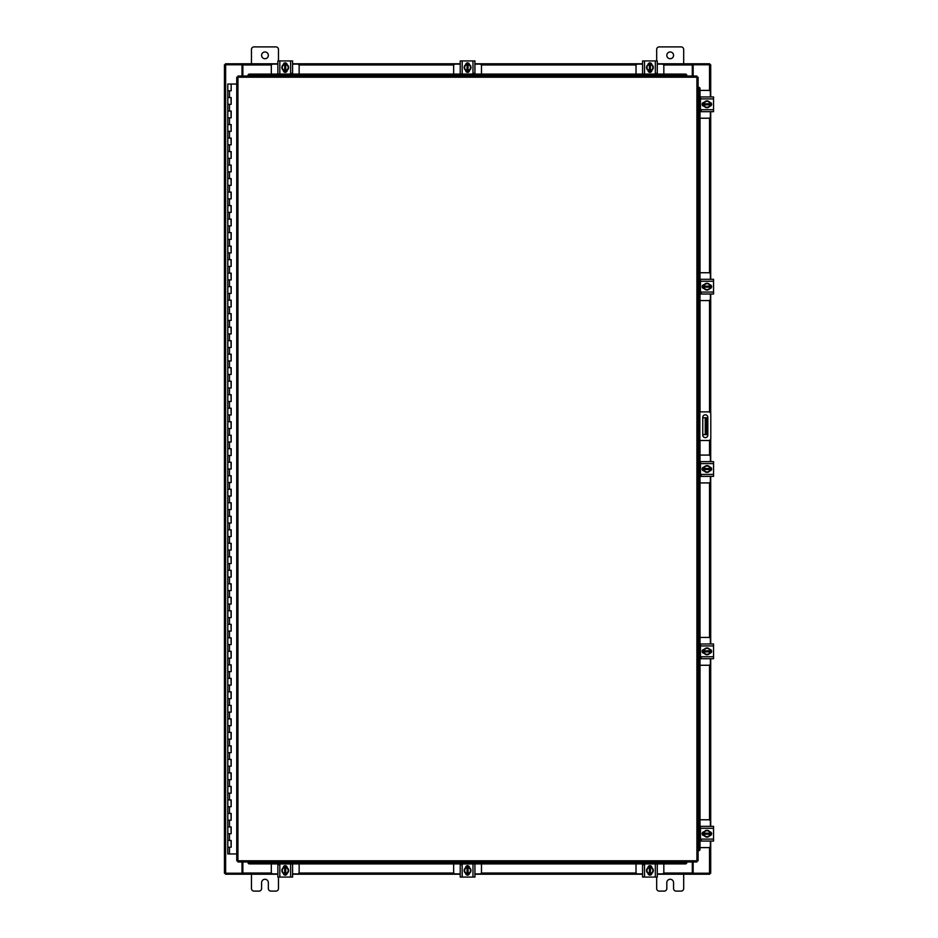 <?xml version="1.0" encoding="UTF-8"?>
<svg xmlns="http://www.w3.org/2000/svg" width="938" height="938" viewBox="0 0 938 938"><rect width="100%" height="100%" fill="white"/><g stroke="black" fill="none" stroke-linecap="round" stroke-linejoin="round"><path stroke-width="1.41" d="M227.887 840.448L231.17 840.448L227.887 840.448M230.959 847.202L227.793 847.202L231.17 847.202L230.959 840.448M227.887 826.941L231.17 826.941L227.887 826.941M230.959 833.694L227.793 833.694L231.17 833.694L230.959 826.941M227.887 813.434L231.17 813.434L227.887 813.434M230.959 820.187L227.793 820.187L231.17 820.187L230.959 813.434M227.887 799.926L231.17 799.926L227.887 799.926M230.959 806.68L227.793 806.68L231.17 806.68L230.959 799.926M227.887 786.419L231.17 786.419L227.887 786.419M230.959 793.173L227.793 793.173L231.17 793.173L230.959 786.419M227.887 772.912L231.17 772.912L227.887 772.912M230.959 779.666L227.793 779.666L231.17 779.666L230.959 772.912M227.887 759.405L231.17 759.405L227.887 759.405M230.959 766.158L227.793 766.158L231.17 766.158L230.959 759.405M227.887 745.898L231.17 745.898L227.887 745.898M230.959 752.651L227.793 752.651L231.17 752.651L230.959 745.898M227.887 732.39L231.17 732.39L227.887 732.39M230.959 739.144L227.793 739.144L231.17 739.144L230.959 732.39M227.887 718.883L231.17 718.883L227.887 718.883M230.959 725.637L227.793 725.637L231.17 725.637L230.959 718.883M227.887 705.376L231.17 705.376L227.887 705.376M230.959 712.13L227.793 712.13L231.17 712.13L230.959 705.376M227.887 691.869L231.17 691.869L227.887 691.869M230.959 698.622L227.793 698.622L231.17 698.622L230.959 691.869M227.887 678.362L231.17 678.362L227.887 678.362M230.959 685.115L227.793 685.115L231.17 685.115L230.959 678.362M227.887 664.854L231.17 664.854L227.887 664.854M230.959 671.608L227.793 671.608L231.17 671.608L230.959 664.854M227.887 651.347L231.17 651.347L227.887 651.347M230.959 658.101L227.793 658.101L231.17 658.101L230.959 651.347M227.887 637.84L231.17 637.84L227.887 637.84M230.959 644.594L227.793 644.594L231.17 644.594L230.959 637.84M227.887 624.333L231.17 624.333L227.887 624.333M230.959 631.086L227.793 631.086L231.17 631.086L230.959 624.333M227.887 610.826L231.17 610.826L227.887 610.826M230.959 617.579L227.793 617.579L231.17 617.579L230.959 610.826M227.887 597.318L231.17 597.318L227.887 597.318M230.959 604.072L227.793 604.072L231.17 604.072L230.959 597.318M227.887 583.811L231.17 583.811L227.887 583.811M230.959 590.565L227.793 590.565L231.17 590.565L230.959 583.811M227.887 570.304L231.17 570.304L227.887 570.304M230.959 577.058L227.793 577.058L231.17 577.058L230.959 570.304M227.887 556.797L231.17 556.797L227.887 556.797M230.959 563.55L227.793 563.55L231.17 563.55L230.959 556.797M227.887 543.29L231.17 543.29L227.887 543.29M230.959 550.043L227.793 550.043L231.17 550.043L230.959 543.29M227.887 529.782L231.17 529.782L227.887 529.782M230.959 536.536L227.793 536.536L231.17 536.536L230.959 529.782M227.887 516.275L231.17 516.275L227.887 516.275M230.959 523.029L227.793 523.029L231.17 523.029L230.959 516.275M227.887 502.768L231.17 502.768L227.887 502.768M230.959 509.522L227.793 509.522L231.17 509.522L230.959 502.768M227.887 489.261L231.17 489.261L227.887 489.261M230.959 496.014L227.793 496.014L231.17 496.014L230.959 489.261M227.887 475.754L231.17 475.754L227.887 475.754M230.959 482.507L227.793 482.507L231.17 482.507L230.959 475.754M227.887 462.246L231.17 462.246L227.887 462.246M230.959 469L227.793 469L231.17 469L230.959 462.246M227.887 448.739L231.17 448.739L227.887 448.739M230.959 455.493L227.793 455.493L231.17 455.493L230.959 448.739M227.887 435.232L231.17 435.232L227.887 435.232M230.959 441.986L227.793 441.986L231.17 441.986L230.959 435.232M227.887 421.725L231.17 421.725L227.887 421.725M230.959 428.478L227.793 428.478L231.17 428.478L230.959 421.725M227.887 408.218L231.17 408.218L227.887 408.218M230.959 414.971L227.793 414.971L231.17 414.971L230.959 408.218M227.887 394.71L231.17 394.71L227.887 394.71M230.959 401.464L227.793 401.464L231.17 401.464L230.959 394.71M227.887 381.203L231.17 381.203L227.887 381.203M230.959 387.957L227.793 387.957L231.17 387.957L230.959 381.203M227.887 367.696L231.17 367.696L227.887 367.696M230.959 374.45L227.793 374.45L231.17 374.45L230.959 367.696M227.887 354.189L231.17 354.189L227.887 354.189M230.959 360.942L227.793 360.942L231.17 360.942L230.959 354.189M227.887 340.682L231.17 340.682L227.887 340.682M230.959 347.435L227.793 347.435L231.17 347.435L230.959 340.682M227.887 327.174L231.17 327.174L227.887 327.174M230.959 333.928L227.793 333.928L231.17 333.928L230.959 327.174M227.887 313.667L231.17 313.667L227.887 313.667M230.959 320.421L227.793 320.421L231.17 320.421L230.959 313.667M227.887 300.16L231.17 300.16L227.887 300.16M230.959 306.914L227.793 306.914L231.17 306.914L230.959 300.16M227.887 286.653L231.17 286.653L227.887 286.653M230.959 293.406L227.793 293.406L231.17 293.406L230.959 286.653M227.887 273.146L231.17 273.146L227.887 273.146M230.959 279.899L227.793 279.899L231.17 279.899L230.959 273.146M227.887 259.638L231.17 259.638L227.887 259.638M230.959 266.392L227.793 266.392L231.17 266.392L230.959 259.638M227.887 246.131L231.17 246.131L227.887 246.131M230.959 252.885L227.793 252.885L231.17 252.885L230.959 246.131M227.887 232.624L231.17 232.624L227.887 232.624M230.959 239.378L227.793 239.378L231.17 239.378L230.959 232.624M227.887 219.117L231.17 219.117L227.887 219.117M230.959 225.87L227.793 225.87L231.17 225.87L230.959 219.117M227.887 205.61L231.17 205.61L227.887 205.61M230.959 212.363L227.793 212.363L231.17 212.363L230.959 205.61M227.887 192.102L231.17 192.102L227.887 192.102M230.959 198.856L227.793 198.856L231.17 198.856L230.959 192.102M227.887 178.595L231.17 178.595L227.887 178.595M230.959 185.349L227.793 185.349L231.17 185.349L230.959 178.595M227.887 165.088L231.17 165.088L227.887 165.088M230.959 171.842L227.793 171.842L231.17 171.842L230.959 165.088M227.887 151.581L231.17 151.581L227.887 151.581M230.959 158.334L227.793 158.334L231.17 158.334L230.959 151.581M227.887 138.074L231.17 138.074L227.887 138.074M230.959 144.827L227.793 144.827L231.17 144.827L230.959 138.074M227.887 124.566L231.17 124.566L227.887 124.566M230.959 131.32L227.793 131.32L231.17 131.32L230.959 124.566M227.887 111.059L231.17 111.059L227.887 111.059M230.959 117.813L227.793 117.813L231.17 117.813L230.959 111.059M227.887 97.552L231.17 97.552L227.887 97.552M230.959 104.306L227.793 104.306L231.17 104.306L230.959 97.552M231.065 84.045L227.887 84.045M230.959 90.798L227.793 90.798L231.17 90.798L231.17 84.045L236.751 84.045M227.793 84.045L227.793 853.955L236.751 853.955M666.812 55.342A3.377 3.377 0 0 0 670.189 58.719A3.377 3.377 0 0 0 673.566 55.342A3.377 3.377 0 0 0 670.189 51.965A3.377 3.377 0 0 0 666.812 55.342M683.696 63.784L683.696 49.468A2.568 2.568 0 0 0 681.129 46.9L659.25 46.9A2.568 2.568 0 0 0 656.682 49.468L656.682 60.935M656.682 877.065L656.682 888.532A2.568 2.568 0 0 0 659.25 891.1L664.245 891.1A2.568 2.568 0 0 0 666.812 888.532L666.812 882.658A3.377 3.377 0 0 1 670.189 879.281A3.377 3.377 0 0 1 673.566 882.658L673.566 888.532A2.568 2.568 0 0 0 676.134 891.1L681.129 891.1A2.568 2.568 0 0 0 683.696 888.532L683.696 874.216M706.982 434.622L705.235 434.622L705.235 417.738L706.982 417.738L706.982 434.622M702.773 434.622L705.235 434.622M706.982 421.115L705.904 421.115L705.904 431.246L706.982 431.246M702.773 417.738L705.235 417.738M705.904 434.622L705.904 431.246M705.904 421.115L705.904 417.738M698.106 411.864L708.694 411.864A2.111 2.111 0 0 1 710.793 413.975L710.793 438.398A2.111 2.111 0 0 1 708.694 440.497L698.106 440.497M699.455 440.497L699.455 411.864M707.838 435.091L707.838 417.351A2.533 2.533 0 0 0 705.306 414.819A2.533 2.533 0 0 0 702.773 417.351L702.773 435.091A2.533 2.533 0 0 0 705.306 437.624A2.533 2.533 0 0 0 707.838 435.091M261.596 55.342A3.377 3.377 0 0 0 264.973 58.719A3.377 3.377 0 0 0 268.35 55.342A3.377 3.377 0 0 0 264.973 51.965A3.377 3.377 0 0 0 261.596 55.342M278.48 60.935L278.48 49.468A2.568 2.568 0 0 0 275.913 46.9L254.034 46.9A2.568 2.568 0 0 0 251.466 49.468L251.466 63.784M251.466 874.216L251.466 888.532A2.568 2.568 0 0 0 254.034 891.1L259.029 891.1A2.568 2.568 0 0 0 261.596 888.532L261.596 882.658A3.377 3.377 0 0 1 264.973 879.281A3.377 3.377 0 0 1 268.35 882.658L268.35 888.532A2.568 2.568 0 0 0 270.918 891.1L275.913 891.1A2.568 2.568 0 0 0 278.48 888.532L278.48 877.065M700.018 482.918L708.753 482.918A1.618 1.618 0 0 0 710.383 481.288L710.383 476.363M710.383 461.637L710.383 456.712A1.618 1.618 0 0 0 708.753 455.082L700.018 455.082M710.582 467.312L710.582 470.688M703.418 470.794L703.418 467.206M709.96 467.37A3.377 3.377 0 0 1 709.96 470.63M709.89 470.735A3.377 3.377 0 0 1 707.064 472.377M706.947 472.377A3.377 3.377 0 0 1 704.11 470.735M704.051 470.63A3.377 3.377 0 0 1 704.051 467.37M704.11 467.265A3.377 3.377 0 0 1 706.947 465.623M707.064 465.623A3.377 3.377 0 0 1 709.89 467.265M708.612 466.514A2.955 2.955 0 0 1 709.914 468.496L709.96 467.3A3.412 3.412 0 0 0 709.949 467.288L707.006 465.588L704.051 467.288A3.412 3.412 0 0 1 704.051 467.288L704.051 469.504L709.914 469.504A2.955 2.955 0 0 1 708.612 471.486L707.006 472.412L704.051 470.712L704.086 469.504A2.955 2.955 0 0 0 705.388 471.486M705.388 466.514A2.955 2.955 0 0 0 704.086 468.496L709.96 468.496L709.96 470.7L708.612 471.486M705.657 466.362A2.955 2.955 0 0 1 708.342 466.362M708.342 471.638A2.955 2.955 0 0 1 705.657 471.638M709.796 467.101A1.899 1.899 0 0 1 711.625 469A1.899 1.899 0 0 1 709.796 470.899M701.261 475.074L700.452 475.074M700.452 463.595L700.452 461.637L713.548 461.637L713.548 463.595L700.452 463.595L700.452 474.405L713.548 474.405L713.548 476.363L700.452 476.363L700.452 474.405M704.204 470.899L704.039 470.899A1.899 1.899 0 0 1 702.14 469A1.899 1.899 0 0 1 704.039 467.101L704.204 467.101M713.548 463.595L713.548 474.405M700.018 118.223L708.753 118.223A1.618 1.618 0 0 0 710.383 116.593L710.383 111.669M710.383 96.942L710.383 92.018A1.618 1.618 0 0 0 708.753 90.388L700.018 90.388M710.582 102.617L710.582 105.994M703.418 106.1L703.418 102.512M709.96 102.676A3.377 3.377 0 0 1 709.96 105.935M709.89 106.041A3.377 3.377 0 0 1 707.064 107.682M706.947 107.682A3.377 3.377 0 0 1 704.11 106.041M704.051 105.935A3.377 3.377 0 0 1 704.051 102.676M704.11 102.57A3.377 3.377 0 0 1 706.947 100.929M707.064 100.929A3.377 3.377 0 0 1 709.89 102.57M708.612 101.82A2.955 2.955 0 0 1 709.914 103.801L709.96 102.605A3.412 3.412 0 0 0 709.949 102.594L707.006 100.894L704.051 102.594A3.412 3.412 0 0 1 704.051 102.594L704.051 104.81L709.914 104.81A2.955 2.955 0 0 1 708.612 106.791L707.006 107.718L704.051 106.017L704.086 104.81A2.955 2.955 0 0 0 705.388 106.791M705.388 101.82A2.955 2.955 0 0 0 704.086 103.801L709.96 103.801L709.96 106.006L708.612 106.791M705.657 101.667A2.955 2.955 0 0 1 708.342 101.667M708.342 106.944A2.955 2.955 0 0 1 705.657 106.944M709.796 102.406A1.899 1.899 0 0 1 711.625 104.306A1.899 1.899 0 0 1 709.796 106.205M701.261 110.379L700.452 110.379M700.452 98.9L700.452 96.942L713.548 96.942L713.548 98.9L700.452 98.9L700.452 109.711L713.548 109.711L713.548 111.669L700.452 111.669L700.452 109.711M704.204 106.205L704.039 106.205A1.899 1.899 0 0 1 702.14 104.306A1.899 1.899 0 0 1 704.039 102.406L704.204 102.406M713.548 98.9L713.548 109.711M701.261 111.669L700.452 111.669M700.452 96.942L701.964 96.942M704.262 111.669L705.951 111.669M711.86 111.669L713.548 111.669M713.548 96.942L711.86 96.942M705.951 96.942L704.262 96.942M700.018 300.57L708.753 300.57A1.618 1.618 0 0 0 710.383 298.941L710.383 294.016M710.383 279.29L710.383 274.365A1.618 1.618 0 0 0 708.753 272.735L700.018 272.735M710.582 284.964L710.582 288.341M703.418 288.447L703.418 284.859M709.96 285.023A3.377 3.377 0 0 1 709.96 288.283M709.89 288.388A3.377 3.377 0 0 1 707.064 290.03M706.947 290.03A3.377 3.377 0 0 1 704.11 288.388M704.051 288.283A3.377 3.377 0 0 1 704.051 285.023M704.11 284.918A3.377 3.377 0 0 1 706.947 283.276M707.064 283.276A3.377 3.377 0 0 1 709.89 284.918M708.612 284.167A2.955 2.955 0 0 1 709.914 286.149L709.96 284.953A3.412 3.412 0 0 0 709.949 284.941L707.006 283.241L704.051 284.941A3.412 3.412 0 0 0 704.051 284.953L704.051 287.157L709.914 287.157A2.955 2.955 0 0 1 708.612 289.139L707.006 290.065L704.051 288.365L704.086 287.157A2.955 2.955 0 0 0 705.388 289.139M705.388 284.167A2.955 2.955 0 0 0 704.086 286.149L709.96 286.149L709.96 288.353L708.612 289.139M705.657 284.015A2.955 2.955 0 0 1 708.342 284.015M708.342 289.291A2.955 2.955 0 0 1 705.657 289.291M709.796 284.753A1.899 1.899 0 0 1 711.625 286.653A1.899 1.899 0 0 1 709.796 288.552M701.261 292.726L700.452 292.726M700.452 281.248L700.452 279.29L713.548 279.29L713.548 281.248L700.452 281.248L700.452 292.058L713.548 292.058L713.548 294.016L700.452 294.016L700.452 292.058M704.204 288.552L704.039 288.552A1.899 1.899 0 0 1 702.14 286.653A1.899 1.899 0 0 1 704.039 284.753L704.204 284.753M713.548 281.248L713.548 292.058M701.261 294.016L700.452 294.016M704.262 294.016L705.951 294.016M711.86 294.016L713.548 294.016M713.548 279.29L711.86 279.29M705.951 279.29L704.262 279.29M299.14 74.102L299.14 65.73A1.618 1.618 0 0 0 297.522 64.112L292.586 64.112M277.871 64.112L272.935 64.112A1.618 1.618 0 0 0 271.317 65.73L271.317 74.102M283.534 63.913L286.922 63.913M287.028 71.065L283.44 71.065M283.593 64.534A3.377 3.377 0 0 1 286.864 64.534M286.969 64.593A3.377 3.377 0 0 1 288.611 67.43M288.611 67.548A3.377 3.377 0 0 1 286.969 70.385M286.864 70.444A3.377 3.377 0 0 1 283.593 70.444M283.487 70.385A3.377 3.377 0 0 1 281.857 67.548M281.857 67.43A3.377 3.377 0 0 1 283.487 64.593M282.748 65.883A2.955 2.955 0 0 1 284.718 64.57L283.522 64.534L281.822 67.489L283.522 70.444L285.738 70.444L285.738 64.57L286.934 64.534L288.646 67.489L286.934 70.444L285.738 70.409A2.955 2.955 0 0 0 287.708 69.095M282.748 69.095A2.955 2.955 0 0 0 284.718 70.409L284.718 64.534L285.738 64.57A2.955 2.955 0 0 1 287.708 65.883M282.596 68.837A2.955 2.955 0 0 1 282.596 66.141M287.86 66.141A2.955 2.955 0 0 1 287.86 68.837M283.335 64.699A1.899 1.899 0 0 1 285.234 62.869A1.899 1.899 0 0 1 287.122 64.699M291.308 73.234L291.308 74.043M279.829 74.043L277.871 74.043L277.871 60.935L279.829 60.935L279.829 74.043L290.628 74.043L290.628 60.935L292.586 60.935L292.586 74.043L290.628 74.043M287.122 70.28L287.122 70.456A1.899 1.899 0 0 1 285.234 72.355A1.899 1.899 0 0 1 283.335 70.456L283.335 70.28M279.829 60.935L290.628 60.935M481.487 74.102L481.487 65.73A1.618 1.618 0 0 0 479.869 64.112L474.933 64.112M460.218 64.112L455.282 64.112A1.618 1.618 0 0 0 453.664 65.73L453.664 74.102M465.881 63.913L469.27 63.913M469.375 71.065L465.787 71.065M465.94 64.534A3.377 3.377 0 0 1 469.211 64.534M469.317 64.593A3.377 3.377 0 0 1 470.958 67.43M470.958 67.548A3.377 3.377 0 0 1 469.317 70.385M469.211 70.444A3.377 3.377 0 0 1 465.94 70.444M465.834 70.385A3.377 3.377 0 0 1 464.204 67.548M464.204 67.43A3.377 3.377 0 0 1 465.834 64.593M465.096 65.883A2.955 2.955 0 0 1 467.065 64.57L465.869 64.534L464.169 67.489L465.869 70.444L468.085 70.444L468.085 64.57L469.281 64.534L470.993 67.489L469.281 70.444L468.085 70.409A2.955 2.955 0 0 0 470.055 69.095M465.096 69.095A2.955 2.955 0 0 0 467.065 70.409L467.065 64.534L468.085 64.57A2.955 2.955 0 0 1 470.055 65.883M464.943 68.837A2.955 2.955 0 0 1 464.943 66.141M470.208 66.141A2.955 2.955 0 0 1 470.208 68.837M465.682 64.699A1.899 1.899 0 0 1 467.581 62.869A1.899 1.899 0 0 1 469.469 64.699M473.655 73.234L473.655 74.043M462.176 74.043L460.218 74.043L460.218 60.935L462.176 60.935L462.176 74.043L472.975 74.043L472.975 60.935L474.933 60.935L474.933 74.043L472.975 74.043M469.469 70.28L469.469 70.456A1.899 1.899 0 0 1 467.581 72.355A1.899 1.899 0 0 1 465.682 70.456L465.682 70.28M462.176 60.935L472.975 60.935M663.834 74.102L663.834 65.73A1.618 1.618 0 0 0 662.216 64.112L657.28 64.112M642.565 64.112L637.629 64.112A1.618 1.618 0 0 0 636.011 65.73L636.011 74.102M648.228 63.913L651.617 63.913M651.722 71.065L648.135 71.065M648.287 64.534A3.377 3.377 0 0 1 651.558 64.534M651.664 64.593A3.377 3.377 0 0 1 653.305 67.43M653.305 67.548A3.377 3.377 0 0 1 651.664 70.385M651.558 70.444A3.377 3.377 0 0 1 648.287 70.444M648.181 70.385A3.377 3.377 0 0 1 646.552 67.548M646.552 67.43A3.377 3.377 0 0 1 648.181 64.593M647.443 65.883A2.955 2.955 0 0 1 649.413 64.57L648.217 64.534L646.517 67.489L648.217 70.444L650.433 70.444L650.433 64.57L651.629 64.534L653.34 67.489L651.629 70.444L650.433 70.409A2.955 2.955 0 0 0 652.402 69.095M647.443 69.095A2.955 2.955 0 0 0 649.413 70.409L649.413 64.534L650.433 64.57A2.955 2.955 0 0 1 652.402 65.883M647.29 68.837A2.955 2.955 0 0 1 647.29 66.141M652.555 66.141A2.955 2.955 0 0 1 652.555 68.837M648.029 64.699A1.899 1.899 0 0 1 649.928 62.869A1.899 1.899 0 0 1 651.816 64.699M656.002 73.234L656.002 74.043M644.523 74.043L642.565 74.043L642.565 60.935L644.523 60.935L644.523 74.043L655.322 74.043L655.322 60.935L657.28 60.935L657.28 74.043L655.322 74.043M651.816 70.28L651.816 70.456A1.899 1.899 0 0 1 649.928 72.355A1.899 1.899 0 0 1 648.029 70.456L648.029 70.28M644.523 60.935L655.322 60.935M696.911 77.209L698.106 77.221L698.106 860.779L696.911 860.791L696.899 861.975L237.947 861.975L237.935 860.791L236.751 860.779L236.751 77.221L237.935 77.209L237.947 76.025L696.899 76.025L696.911 77.209L237.935 77.209L237.935 860.791L696.911 860.791L696.911 77.209M698.364 440.497L698.364 850.649A1.348 1.173 -90 0 0 699.514 849.3L700.018 849.3A1.348 1.173 90 0 1 698.869 850.649L698.845 850.649M700.018 88.7L699.514 88.7A1.348 1.173 -90 0 0 698.364 87.351L698.869 87.351A1.348 1.173 90 0 1 700.018 88.7L700.018 411.864M698.364 411.864L698.845 87.351M700.018 440.497L700.018 849.3M699.514 88.7L699.514 411.864M699.514 440.497L699.514 849.3M248.078 862.221L248.078 862.245A1.348 1.173 0 0 0 249.426 863.394L249.426 863.898A1.348 1.173 180 0 1 248.078 862.749L248.078 862.726M685.42 863.898L685.42 863.394A1.348 1.173 0 0 0 686.768 862.245L686.768 862.749A1.348 1.173 180 0 1 685.42 863.898L249.426 863.898M685.42 863.394L249.426 863.394M686.768 75.779L686.768 75.755A1.348 1.173 180 0 0 685.42 74.606L685.42 74.102A1.348 1.173 0 0 1 686.768 75.251L686.768 75.275M249.426 74.102L249.426 74.606A1.348 1.173 180 0 0 248.078 75.755L248.078 75.251A1.348 1.173 0 0 1 249.426 74.102L685.42 74.102M249.426 74.606L685.42 74.606M693.147 861.975L693.147 873.208L710.711 873.208L710.711 841.058M710.711 96.942L710.711 64.792L693.147 64.792L693.147 76.025M242.016 76.025L242.016 64.792L224.452 64.792L224.452 873.208L242.016 873.208L242.016 861.975M710.711 102.688L710.711 105.924M710.711 111.669L710.711 279.29M710.711 285.035L710.711 288.271M710.711 294.016L710.711 413.353M710.711 439.007L710.711 461.637M710.711 467.382L710.711 470.618M710.711 476.363L710.711 643.984M710.711 649.729L710.711 652.965M710.711 658.711L710.711 826.331M710.711 832.076L710.711 835.312M277.871 874.216L242.86 874.216L242.86 861.975M692.303 861.975L692.303 873.208M709.703 873.208L709.703 874.216L692.807 874.216M242.86 873.208L242.356 874.216L225.46 874.216L225.46 873.208M692.303 874.216L657.28 874.216M651.547 874.216L648.299 874.216M642.565 874.216L474.933 874.216M469.199 874.216L465.952 874.216M460.218 874.216L292.586 874.216M286.852 874.216L283.604 874.216M657.28 63.784L692.303 63.784L692.303 76.025M242.86 76.025L242.86 64.792M225.46 64.792L225.46 63.784L242.356 63.784M692.303 64.792L692.807 63.784L709.703 63.784L709.703 64.792M242.86 63.784L277.871 63.784M283.604 63.784L286.852 63.784M292.586 63.784L460.218 63.784M465.952 63.784L469.199 63.784M474.933 63.784L642.565 63.784M648.299 63.784L651.547 63.784M271.317 863.898L271.317 872.27A1.618 1.618 0 0 0 272.935 873.888L277.871 873.888M292.586 873.888L297.522 873.888A1.618 1.618 0 0 0 299.14 872.27L299.14 863.898M286.922 874.087L283.534 874.087M283.44 866.935L287.028 866.935M286.864 873.466A3.377 3.377 0 0 1 283.593 873.466M283.487 873.407A3.377 3.377 0 0 1 281.857 870.57M281.857 870.452A3.377 3.377 0 0 1 283.487 867.615M283.593 867.556A3.377 3.377 0 0 1 286.864 867.556M286.969 867.615A3.377 3.377 0 0 1 288.611 870.452M288.611 870.57A3.377 3.377 0 0 1 286.969 873.407M287.708 872.117A2.955 2.955 0 0 1 285.738 873.43L286.934 873.466L288.646 870.511L286.934 867.556L284.718 867.556L284.718 873.43L283.522 873.466L281.822 870.511L283.522 867.556L284.718 867.591A2.955 2.955 0 0 0 282.748 868.905M287.708 868.905A2.955 2.955 0 0 0 285.738 867.591L285.738 873.466L284.718 873.43A2.955 2.955 0 0 1 282.748 872.117M287.86 869.163A2.955 2.955 0 0 1 287.86 871.859M282.596 871.859A2.955 2.955 0 0 1 282.596 869.163M287.122 873.301A1.899 1.899 0 0 1 285.234 875.131A1.899 1.899 0 0 1 283.335 873.301M279.149 864.766L279.149 863.957M290.628 863.957L292.586 863.957L292.586 877.065L290.628 877.065L290.628 863.957L279.829 863.957L279.829 877.065L277.871 877.065L277.871 863.957L279.829 863.957M283.335 867.72L283.335 867.544A1.899 1.899 0 0 1 285.234 865.645A1.899 1.899 0 0 1 287.122 867.544L287.122 867.72M290.628 877.065L279.829 877.065M453.664 863.898L453.664 872.27A1.618 1.618 0 0 0 455.282 873.888L460.218 873.888M474.933 873.888L479.869 873.888A1.618 1.618 0 0 0 481.487 872.27L481.487 863.898M469.27 874.087L465.881 874.087M465.787 866.935L469.375 866.935M469.211 873.466A3.377 3.377 0 0 1 465.94 873.466M465.834 873.407A3.377 3.377 0 0 1 464.204 870.57M464.204 870.452A3.377 3.377 0 0 1 465.834 867.615M465.94 867.556A3.377 3.377 0 0 1 469.211 867.556M469.317 867.615A3.377 3.377 0 0 1 470.958 870.452M470.958 870.57A3.377 3.377 0 0 1 469.317 873.407M470.055 872.117A2.955 2.955 0 0 1 468.085 873.43L469.281 873.466L470.993 870.511L469.281 867.556L467.065 867.556L467.065 873.43L465.869 873.466L464.169 870.511L465.869 867.556L467.065 867.591A2.955 2.955 0 0 0 465.096 868.905M470.055 868.905A2.955 2.955 0 0 0 468.085 867.591L468.085 873.466L467.065 873.43A2.955 2.955 0 0 1 465.096 872.117M470.208 869.163A2.955 2.955 0 0 1 470.208 871.859M464.943 871.859A2.955 2.955 0 0 1 464.943 869.163M469.469 873.301A1.899 1.899 0 0 1 467.581 875.131A1.899 1.899 0 0 1 465.682 873.301M461.496 864.766L461.496 863.957M472.975 863.957L474.933 863.957L474.933 877.065L472.975 877.065L472.975 863.957L462.176 863.957L462.176 877.065L460.218 877.065L460.218 863.957L462.176 863.957M465.682 867.72L465.682 867.544A1.899 1.899 0 0 1 467.581 865.645A1.899 1.899 0 0 1 469.469 867.544L469.469 867.72M472.975 877.065L462.176 877.065M636.011 863.898L636.011 872.27A1.618 1.618 0 0 0 637.629 873.888L642.565 873.888M657.28 873.888L662.216 873.888A1.618 1.618 0 0 0 663.834 872.27L663.834 863.898M651.617 874.087L648.228 874.087M648.135 866.935L651.722 866.935M651.558 873.466A3.377 3.377 0 0 1 648.287 873.466M648.181 873.407A3.377 3.377 0 0 1 646.552 870.57M646.552 870.452A3.377 3.377 0 0 1 648.181 867.615M648.287 867.556A3.377 3.377 0 0 1 651.558 867.556M651.664 867.615A3.377 3.377 0 0 1 653.305 870.452M653.305 870.57A3.377 3.377 0 0 1 651.664 873.407M652.402 872.117A2.955 2.955 0 0 1 650.433 873.43L651.629 873.466L653.34 870.511L651.629 867.556L649.413 867.556L649.413 873.43L648.217 873.466L646.517 870.511L648.217 867.556L649.413 867.591A2.955 2.955 0 0 0 647.443 868.905M652.402 868.905A2.955 2.955 0 0 0 650.433 867.591L650.433 873.466L649.413 873.43A2.955 2.955 0 0 1 647.443 872.117M652.555 869.163A2.955 2.955 0 0 1 652.555 871.859M647.29 871.859A2.955 2.955 0 0 1 647.29 869.163M651.816 873.301A1.899 1.899 0 0 1 649.928 875.131A1.899 1.899 0 0 1 648.029 873.301M643.843 864.766L643.843 863.957M655.322 863.957L657.28 863.957L657.28 877.065L655.322 877.065L655.322 863.957L644.523 863.957L644.523 877.065L642.565 877.065L642.565 863.957L644.523 863.957M648.029 867.72L648.029 867.544A1.899 1.899 0 0 1 649.928 865.645A1.899 1.899 0 0 1 651.816 867.544L651.816 867.72M655.322 877.065L644.523 877.065M700.018 847.612L708.753 847.612A1.618 1.618 0 0 0 710.383 845.982L710.383 841.058M710.383 826.331L710.383 821.407A1.618 1.618 0 0 0 708.753 819.777L700.018 819.777M710.582 832.006L710.582 835.383M703.418 835.488L703.418 831.9M709.96 832.065A3.377 3.377 0 0 1 709.96 835.324M709.89 835.43A3.377 3.377 0 0 1 707.064 837.071M706.947 837.071A3.377 3.377 0 0 1 704.11 835.43M704.051 835.324A3.377 3.377 0 0 1 704.051 832.065M704.11 831.959A3.377 3.377 0 0 1 706.947 830.318M707.064 830.318A3.377 3.377 0 0 1 709.89 831.959M708.612 831.209A2.955 2.955 0 0 1 709.914 833.19L709.96 831.994A3.412 3.412 0 0 0 709.949 831.983L707.006 830.282L704.051 831.983A3.412 3.412 0 0 1 704.051 831.983L704.051 834.199L709.914 834.199A2.955 2.955 0 0 1 708.612 836.18L707.006 837.106L704.051 835.406L704.086 834.199A2.955 2.955 0 0 0 705.388 836.18M705.388 831.209A2.955 2.955 0 0 0 704.086 833.19L709.96 833.19L709.96 835.395L708.612 836.18M705.657 831.056A2.955 2.955 0 0 1 708.342 831.056M708.342 836.333A2.955 2.955 0 0 1 705.657 836.333M709.796 831.795A1.899 1.899 0 0 1 711.625 833.694A1.899 1.899 0 0 1 709.796 835.594M701.261 839.768L700.452 839.768M700.452 828.289L700.452 826.331L713.548 826.331L713.548 828.289L700.452 828.289L700.452 839.1L713.548 839.1L713.548 841.058L700.452 841.058L700.452 839.1M704.204 835.594L704.039 835.594A1.899 1.899 0 0 1 702.14 833.694A1.899 1.899 0 0 1 704.039 831.795L704.204 831.795M713.548 828.289L713.548 839.1M700.018 665.265L708.753 665.265A1.618 1.618 0 0 0 710.383 663.635L710.383 658.711M710.383 643.984L710.383 639.059A1.618 1.618 0 0 0 708.753 637.43L700.018 637.43M710.582 649.659L710.582 653.036M703.418 653.141L703.418 649.553M709.96 649.717A3.377 3.377 0 0 1 709.96 652.977M709.89 653.083A3.377 3.377 0 0 1 707.064 654.724M706.947 654.724A3.377 3.377 0 0 1 704.11 653.083M704.051 652.977A3.377 3.377 0 0 1 704.051 649.717M704.11 649.612A3.377 3.377 0 0 1 706.947 647.97M707.064 647.97A3.377 3.377 0 0 1 709.89 649.612M708.612 648.861A2.955 2.955 0 0 1 709.914 650.843L709.96 649.647A3.412 3.412 0 0 0 709.949 649.635L707.006 647.935L704.051 649.635A3.412 3.412 0 0 1 704.051 649.635L704.051 651.851L709.914 651.851A2.955 2.955 0 0 1 708.612 653.833L707.006 654.759L704.051 653.059A3.412 3.412 0 0 1 704.051 653.047L704.086 651.851A2.955 2.955 0 0 0 705.388 653.833M705.388 648.861A2.955 2.955 0 0 0 704.086 650.843L709.96 650.843L709.96 653.047A3.412 3.412 0 0 1 709.949 653.059L708.612 653.833M705.657 648.709A2.955 2.955 0 0 1 708.342 648.709M708.342 653.985A2.955 2.955 0 0 1 705.657 653.985M709.796 649.448A1.899 1.899 0 0 1 711.625 651.347A1.899 1.899 0 0 1 709.796 653.247M701.261 657.421L700.452 657.421M700.452 645.942L700.452 643.984L713.548 643.984L713.548 645.942L700.452 645.942L700.452 656.752L713.548 656.752L713.548 658.711L700.452 658.711L700.452 656.752M704.204 653.247L704.039 653.247A1.899 1.899 0 0 1 702.14 651.347A1.899 1.899 0 0 1 704.039 649.448L704.204 649.448M713.548 645.942L713.548 656.752M229.482 847.202L229.482 853.955M229.482 833.694L229.482 840.448M229.482 820.187L229.482 826.941M229.482 806.68L229.482 813.434M229.482 793.173L229.482 799.926M229.482 779.666L229.482 786.419M229.482 766.158L229.482 772.912M229.482 752.651L229.482 759.405M229.482 739.144L229.482 745.898M229.482 725.637L229.482 732.39M229.482 712.13L229.482 718.883M229.482 698.622L229.482 705.376M229.482 685.115L229.482 691.869M229.482 671.608L229.482 678.362M229.482 658.101L229.482 664.854M229.482 644.594L229.482 651.347M229.482 631.086L229.482 637.84M229.482 617.579L229.482 624.333M229.482 604.072L229.482 610.826M229.482 590.565L229.482 597.318M229.482 577.058L229.482 583.811M229.482 563.55L229.482 570.304M229.482 550.043L229.482 556.797M229.482 536.536L229.482 543.29M229.482 523.029L229.482 529.782M229.482 509.522L229.482 516.275M229.482 496.014L229.482 502.768M229.482 482.507L229.482 489.261M229.482 469L229.482 475.754M229.482 455.493L229.482 462.246M229.482 441.986L229.482 448.739M229.482 428.478L229.482 435.232M229.482 414.971L229.482 421.725M229.482 401.464L229.482 408.218M229.482 387.957L229.482 394.71M229.482 374.45L229.482 381.203M229.482 360.942L229.482 367.696M229.482 347.435L229.482 354.189M229.482 333.928L229.482 340.682M229.482 320.421L229.482 327.174M229.482 306.914L229.482 313.667M229.482 293.406L229.482 300.16M229.482 279.899L229.482 286.653M229.482 266.392L229.482 273.146M229.482 252.885L229.482 259.638M229.482 239.378L229.482 246.131M229.482 225.87L229.482 232.624M229.482 212.363L229.482 219.117M229.482 198.856L229.482 205.61M229.482 185.349L229.482 192.102M229.482 171.842L229.482 178.595M229.482 158.334L229.482 165.088M229.482 144.827L229.482 151.581M229.482 131.32L229.482 138.074M229.482 117.813L229.482 124.566M229.482 104.306L229.482 111.059M229.482 90.798L229.482 97.552M699.854 411.864L699.854 440.497M248.078 862.245L686.768 862.245M686.768 75.755L248.078 75.755M709.527 64.792L709.527 90.587M709.527 118.024L709.527 272.935M709.527 300.371L709.527 412.04M709.527 440.332L709.527 455.282M709.527 482.718L709.527 637.629M709.527 665.065L709.527 819.976M709.527 847.413L709.527 873.208M225.636 873.208L225.636 64.792M242.86 873.032L271.504 873.032M298.952 873.032L453.851 873.032M481.3 873.032L636.199 873.032M663.647 873.032L692.303 873.032M692.303 64.968L663.647 64.968M636.199 64.968L481.3 64.968M453.851 64.968L298.952 64.968M271.504 64.968L242.86 64.968M231.17 840.448L231.17 847.202M231.17 826.941L231.17 833.694M231.17 813.434L231.17 820.187M231.17 799.926L231.17 806.68M231.17 786.419L231.17 793.173M231.17 772.912L231.17 779.666M231.17 759.405L231.17 766.158M231.17 745.898L231.17 752.651M231.17 732.39L231.17 739.144M231.17 718.883L231.17 725.637M231.17 705.376L231.17 712.13M231.17 691.869L231.17 698.622M231.17 678.362L231.17 685.115M231.17 664.854L231.17 671.608M231.17 651.347L231.17 658.101M231.17 637.84L231.17 644.594M231.17 624.333L231.17 631.086M231.17 610.826L231.17 617.579M231.17 597.318L231.17 604.072M231.17 583.811L231.17 590.565M231.17 570.304L231.17 577.058M231.17 556.797L231.17 563.55M231.17 543.29L231.17 550.043M231.17 529.782L231.17 536.536M231.17 516.275L231.17 523.029M231.17 502.768L231.17 509.522M231.17 489.261L231.17 496.014M231.17 475.754L231.17 482.507M231.17 462.246L231.17 469M231.17 448.739L231.17 455.493M231.17 435.232L231.17 441.986M231.17 421.725L231.17 428.478M231.17 408.218L231.17 414.971M231.17 394.71L231.17 401.464M231.17 381.203L231.17 387.957M231.17 367.696L231.17 374.45M231.17 354.189L231.17 360.942M231.17 340.682L231.17 347.435M231.17 327.174L231.17 333.928M231.17 313.667L231.17 320.421M231.17 300.16L231.17 306.914M231.17 286.653L231.17 293.406M231.17 273.146L231.17 279.899M231.17 259.638L231.17 266.392M231.17 246.131L231.17 252.885M231.17 232.624L231.17 239.378M231.17 219.117L231.17 225.87M231.17 205.61L231.17 212.363M231.17 192.102L231.17 198.856M231.17 178.595L231.17 185.349M231.17 165.088L231.17 171.842M231.17 151.581L231.17 158.334M231.17 138.074L231.17 144.827M231.17 124.566L231.17 131.32M231.17 111.059L231.17 117.813M231.17 97.552L231.17 104.306"/></g></svg>
